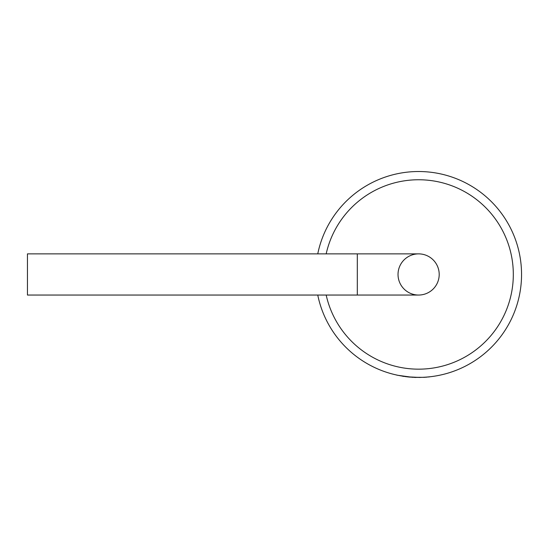 <?xml version="1.0" encoding="UTF-8"?>
<svg xmlns="http://www.w3.org/2000/svg" width="549" height="549" viewBox="0 0 549 549"><rect width="100%" height="100%" fill="white"/><g stroke="black" fill="none" stroke-linecap="round" stroke-linejoin="round"><path stroke-width="0.82" d="M439.2 274.459A20.588 20.588 0 0 0 418.613 253.871L357.31 253.871L357.31 295.046L418.613 295.046A20.588 20.588 0 0 0 439.2 274.459A20.588 20.588 0 0 1 418.613 295.046A20.588 20.588 0 0 1 398.025 274.459A20.588 20.588 0 0 1 418.613 253.871A20.588 20.588 0 0 1 439.2 274.459A20.588 20.588 0 0 1 418.613 295.046M357.31 295.046L27.45 295.046L27.45 253.871L357.31 253.871M521.55 274.459A102.938 102.938 0 0 0 317.754 253.871A102.938 102.938 0 0 1 521.55 274.459A102.938 102.938 0 0 1 317.754 295.046M397.462 375.2L397.051 375.111M396.879 375.159L412.285 377.287L422.154 377.335M429.469 376.82L426.745 377.074L429.469 376.902M406.83 376.806L420.17 377.465M423.773 377.266L426.566 377.17M423.622 377.355L426.745 377.156M400.386 375.77L401.799 376.01M414.172 377.383L416.005 377.444M402.781 376.257L404.126 376.456M405.347 376.621L405.958 376.696M408.133 376.943L410.412 377.149M402.554 376.216L402.966 376.285M426.024 377.211L426.662 377.163M406.713 376.792L407.626 376.889M408.332 376.964L409.122 377.039M326.175 295.046A94.703 94.703 0 0 0 513.315 274.459A94.703 94.703 0 0 0 326.175 253.871"/></g></svg>
